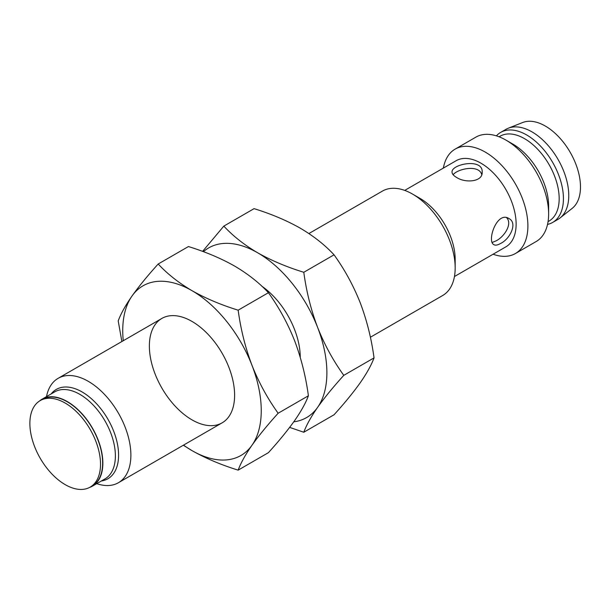 <?xml version="1.0" encoding="UTF-8"?>
<svg xmlns="http://www.w3.org/2000/svg" width="611" height="611" viewBox="0 0 611 611"><rect width="100%" height="100%" fill="white"/><g stroke="black" fill="none" stroke-linecap="round" stroke-linejoin="round"><path stroke-width="0.92" d="M506.611 217.707C512.744 223.832 504.296 236.747 496.117 240.856L492.222 242.452M500.615 243.453C510.139 238.954 517.83 222.916 508.994 218.585C496.934 210.543 486.524 241.49 493.925 244.683C495.49 245.538 497.728 245.126 500.615 243.453M456.455 177.35C465.116 183.3 482.843 182.017 482.178 172.142C483.11 157.699 451.101 164.168 452.041 172.142C452.087 173.944 453.561 175.678 456.455 177.35M453.125 174.731C457.692 168.689 479.139 164.244 481.751 174.647M65.194 484.638A49.957 28.839 -120 0 0 90.168 487.112A49.957 28.839 -120 0 0 90.168 429.426A49.957 28.839 -120 0 0 40.219 400.587A49.957 28.839 -120 0 0 32.559 440.615A49.957 28.839 -120 0 0 65.194 484.638M90.168 487.112L92.299 485.875A49.957 28.839 -120 0 0 92.299 428.196A49.957 28.839 -120 0 0 42.35 399.357L40.219 400.587M89.45 487.502A50.255 29.015 -120 0 0 92.452 486.142A50.255 29.015 -120 0 0 92.452 428.112A50.255 29.015 -120 0 0 42.197 399.098A50.255 29.015 -120 0 0 39.524 401.015M96.752 483.66A60.275 34.796 -120 0 0 118.397 482.728A60.275 34.796 -120 0 0 118.397 413.128A60.275 34.796 -120 0 0 58.121 378.331A60.275 34.796 -120 0 0 46.497 396.615M370.373 337.249L442.692 295.503A60.275 34.796 -120 0 0 455.172 267.908A60.275 34.796 -120 0 0 412.555 194.084A60.275 34.796 -120 0 0 382.417 191.098L308.899 233.547M455.172 267.908L455.172 259.293A49.728 28.709 -120 0 0 420.017 198.392L412.555 194.084M547.525 224.413A51.988 30.015 -120 0 0 552.665 222.435L557.996 219.364A51.988 30.015 -120 0 0 560.104 217.928L572.202 208.343A49.728 28.709 -120 0 0 570.185 152.292A49.728 28.709 -120 0 0 522.657 122.521L508.306 128.203A51.988 30.015 -120 0 0 506.007 129.318L500.676 132.396A51.988 30.015 -120 0 0 496.399 135.856M560.104 217.928A51.988 30.015 -120 0 0 557.996 159.334A51.988 30.015 -120 0 0 508.306 128.203M552.665 222.435A51.988 30.015 -120 0 0 552.665 162.411A51.988 30.015 -120 0 0 500.676 132.396M548.059 221.617L549.029 221.06A48.972 28.274 -120 0 0 549.029 164.512A48.972 28.274 -120 0 0 500.058 136.23L499.088 136.795M493.1 254.222A60.275 34.796 -120 0 0 515.409 253.519L536.137 241.551A60.275 34.796 -120 0 0 548.625 213.957L548.625 205.96A50.484 29.145 -120 0 0 512.927 144.135L506 140.133A60.275 34.796 -120 0 0 475.862 137.147L455.134 149.122A60.275 34.796 -120 0 0 443.372 168.086M548.625 213.957A60.275 34.796 -120 0 0 506 140.133M515.409 253.519A60.275 34.796 -120 0 0 515.409 183.919A60.275 34.796 -120 0 0 455.134 149.122M454.447 276.531L505.824 246.875A49.728 28.709 -120 0 0 505.824 189.448A49.728 28.709 -120 0 0 456.096 160.739L404.726 190.403M293.754 421.834A97.951 56.548 -120 0 0 317.605 407.361C324.51 397.669 333.232 386.992 343.787 375.345C333.216 360.681 324.487 344.696 317.605 327.389C310.991 309.892 306.386 291.523 303.797 272.285C286.75 267.03 271.36 260.523 257.628 252.771C244.331 244.95 233.066 236.067 223.825 226.116L254.077 208.649C271.307 213.987 286.696 220.495 300.245 228.163C313.672 236.09 324.945 244.98 334.049 254.825C344.619 269.489 353.349 285.482 360.23 302.781C366.844 320.279 371.45 338.647 374.039 357.886C371.435 364.95 366.837 373.237 360.23 382.753C353.326 392.453 344.604 403.123 334.049 414.77L303.797 432.237C306.401 425.172 310.999 416.878 317.605 407.361A97.951 56.548 -120 0 0 317.605 327.389A97.951 56.548 -120 0 0 257.628 252.771A97.951 56.548 -120 0 0 203.402 251.686M223.825 226.116L202.592 251.388M343.787 375.345L374.039 357.886M289.645 427.395L303.797 432.237M300.245 357.336A60.275 34.796 -120 0 0 261.814 286.192M303.797 272.285L334.049 254.825M183.338 445.236L191.991 450.613A97.951 56.548 -120 0 0 251.969 445.259C258.873 435.559 267.595 424.889 278.15 413.242C267.58 398.571 258.85 382.585 251.969 365.286C245.355 347.781 240.749 329.421 238.16 310.182C221.113 304.927 205.724 298.42 191.991 290.668C178.695 282.847 167.429 273.957 158.188 264.013L188.44 246.546C205.67 251.885 221.06 258.384 234.609 266.06C248.035 273.988 259.308 282.87 268.412 292.715C278.983 307.386 287.712 323.372 294.594 340.678C301.208 358.176 305.813 376.544 308.402 395.775C305.798 402.848 301.2 411.134 294.594 420.651C287.689 430.35 278.967 441.02 268.412 452.667L238.16 470.134C240.765 463.062 245.362 454.775 251.969 445.259A97.951 56.548 -120 0 0 251.969 365.286A97.951 56.548 -120 0 0 191.991 290.668A97.951 56.548 -120 0 0 132.014 296.022C125.392 305.561 120.795 313.848 118.206 320.897L121.864 341.526M158.188 264.013C147.618 275.683 138.896 286.353 132.014 296.022A97.951 56.548 -120 0 0 123.254 340.732M183.529 445.129A97.951 56.548 -120 0 0 191.991 450.613C205.724 458.365 221.113 464.872 238.16 470.134M278.15 413.242L308.402 395.775M191.991 419.856A60.275 34.796 -120 0 0 234.609 395.248A60.275 34.796 -120 0 0 191.991 321.424A60.275 34.796 -120 0 0 149.367 346.032A60.275 34.796 -120 0 0 191.991 419.856M238.16 310.182L268.412 292.715M92.452 486.142L104.977 478.909A50.255 29.015 -120 0 0 104.977 420.88A50.255 29.015 -120 0 0 54.723 391.865L42.197 399.098M101.434 480.956A51.576 29.779 -120 0 0 107.903 419.192A51.576 29.779 -120 0 0 51.179 393.912M118.397 482.728L222.129 422.843M58.121 378.331L161.854 318.446"/></g></svg>
